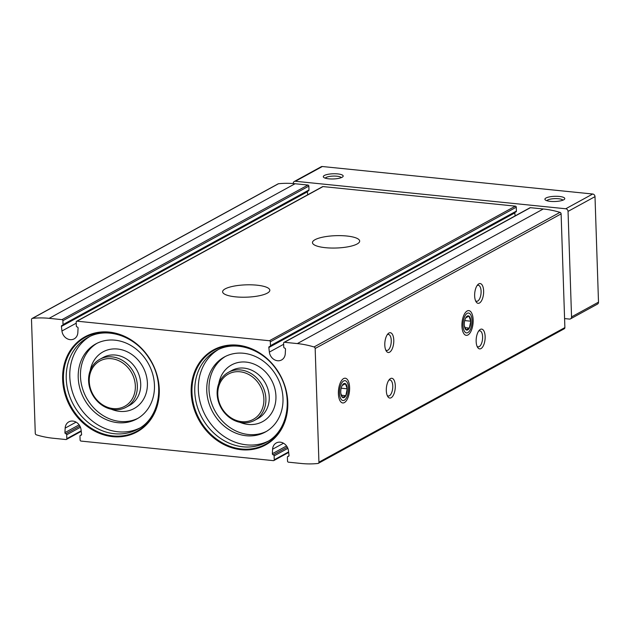 <?xml version="1.0" encoding="UTF-8"?>
<svg xmlns="http://www.w3.org/2000/svg" width="630" height="630" viewBox="0 0 630 630"><rect width="100%" height="100%" fill="white"/><g stroke="black" fill="none" stroke-linecap="round" stroke-linejoin="round"><path stroke-width="0.94" d="M112.683 436.653A54.188 46.447 -118.7 0 0 151.924 362.494A54.188 46.447 -118.7 0 0 68.245 353.981A54.188 46.447 -118.7 0 0 112.683 436.653M241.219 449.718A54.188 46.447 -118.7 0 0 280.452 375.567A54.188 46.447 -118.7 0 0 196.78 367.054A54.188 46.447 -118.7 0 0 241.219 449.718M62.898 320.694L63.024 324.584A0.992 0.851 61.3 0 1 62.212 325.458A0.992 0.851 61.3 0 0 61.409 326.419L61.945 330.994A8.946 7.67 61.3 0 0 74.159 338.861A8.946 7.67 61.3 0 0 77.837 332.616L78.073 328.112A0.992 0.851 61.3 0 0 77.199 326.978A0.992 0.851 61.3 0 1 76.325 325.938L76.191 322.048A0.992 0.851 61.3 0 1 77.049 321.182L269.404 340.743A0.992 0.851 61.3 0 1 270.325 341.791L270.451 345.681A0.992 0.851 61.3 0 1 269.64 346.547A0.992 0.851 61.3 0 0 268.837 347.516L269.372 352.091A8.946 7.67 61.3 0 0 281.586 359.958A8.946 7.67 61.3 0 0 285.264 353.714L285.5 349.209A0.992 0.851 61.3 0 0 284.626 348.075A0.992 0.851 61.3 0 1 283.752 347.028L283.618 343.145A0.992 0.851 61.3 0 1 284.476 342.279L297.329 343.586A100.422 86.082 61.3 0 1 314.031 346.965A1.488 1.276 61.3 0 1 315.165 348.492L318.93 462.184A1.488 1.276 61.3 0 1 317.898 463.483A100.422 86.082 61.3 0 1 301.305 463.483L288.453 462.176A0.992 0.851 61.3 0 1 287.532 461.121L287.406 457.238A0.992 0.851 61.3 0 1 288.217 456.364A0.992 0.851 61.3 0 0 289.02 455.403L288.485 450.82A8.946 7.67 61.3 0 0 276.271 442.961A8.946 7.67 61.3 0 0 272.593 449.206L272.357 453.71A0.992 0.851 61.3 0 0 273.231 454.844A0.992 0.851 61.3 0 1 274.113 455.884L274.239 459.774A0.992 0.851 61.3 0 1 273.381 460.64L81.026 441.079A0.992 0.851 61.3 0 1 80.105 440.031L79.978 436.141A0.992 0.851 61.3 0 1 80.79 435.267A0.992 0.851 61.3 0 0 81.593 434.306L81.057 429.723A8.946 7.67 61.3 0 0 68.843 421.864A8.946 7.67 61.3 0 0 65.166 428.109L64.929 432.613A0.992 0.851 61.3 0 0 65.803 433.747A0.992 0.851 61.3 0 1 66.686 434.787L66.811 438.677A0.992 0.851 61.3 0 1 65.953 439.543L53.101 438.236A100.422 86.082 61.3 0 1 36.398 434.858A1.488 1.276 61.3 0 1 35.272 433.33L31.5 319.638A1.488 1.276 61.3 0 1 32.532 318.339A100.422 86.082 61.3 0 1 49.124 318.339L61.976 319.646A0.992 0.851 61.3 0 1 62.898 320.694L308.85 186.102A0.992 0.851 61.3 0 0 307.928 185.047L295.076 183.739A100.422 86.082 61.3 0 0 278.484 183.739A1.488 1.276 61.3 0 0 278.066 183.873L32.114 318.465M63.024 324.584L308.976 189.984L308.85 186.102M308.976 189.984A0.992 0.851 61.3 0 1 308.566 190.772L62.614 325.363M307.708 194.796L307.361 191.819A0.992 0.851 61.3 0 1 307.393 191.41M76.6 321.268L322.552 186.669A0.992 0.851 61.3 0 1 323.001 186.582L515.356 206.144A0.992 0.851 61.3 0 1 516.277 207.199L516.403 211.082A0.992 0.851 61.3 0 1 515.994 211.861L270.042 346.461M515.135 215.893L514.789 212.916A0.992 0.851 61.3 0 1 514.82 212.507M284.028 342.366L529.98 207.766A0.992 0.851 61.3 0 1 530.428 207.68L543.28 208.987A100.422 86.082 61.3 0 1 559.983 212.365A1.488 1.276 61.3 0 1 561.11 213.893L564.882 327.584A1.488 1.276 61.3 0 1 564.267 328.758L318.323 463.357M235.557 296.848A23.617 6.174 -1.9 0 0 269.829 290.233A23.617 6.174 -1.9 0 0 246.023 284.847A23.617 6.174 -1.9 0 0 222.626 291.792A23.617 6.174 -1.9 0 0 235.557 296.848M325.403 247.684A23.617 6.174 -1.9 0 0 359.675 241.062A23.617 6.174 -1.9 0 0 335.869 235.675A23.617 6.174 -1.9 0 0 312.472 242.629A23.617 6.174 -1.9 0 0 325.403 247.684M338.389 393.655A12.427 5.513 -84.2 0 1 342.373 379.567A12.427 5.513 -84.2 0 1 349.485 391.143A12.427 5.513 -84.2 0 1 340.192 401.05A12.427 5.513 -84.2 0 1 338.389 393.655M461.924 326.049A12.427 5.513 -84.2 0 1 465.916 311.96A12.427 5.513 -84.2 0 1 473.028 323.536A12.427 5.513 -84.2 0 1 463.727 333.443A12.427 5.513 -84.2 0 1 461.924 326.049M386.308 390.624A9.946 4.41 -84.2 0 1 389.505 379.355A9.946 4.41 -84.2 0 1 395.191 388.615A9.946 4.41 -84.2 0 1 387.757 396.538A9.946 4.41 -84.2 0 1 386.308 390.624M476.154 341.46A9.946 4.41 -84.2 0 1 479.351 330.183A9.946 4.41 -84.2 0 1 485.037 339.444A9.946 4.41 -84.2 0 1 477.603 347.374A9.946 4.41 -84.2 0 1 476.154 341.46M384.796 345.067A9.946 4.41 -84.2 0 1 387.993 333.79A9.946 4.41 -84.2 0 1 393.679 343.051A9.946 4.41 -84.2 0 1 386.245 350.981A9.946 4.41 -84.2 0 1 384.796 345.067M474.642 295.895A9.946 4.41 -84.2 0 1 477.839 284.626A9.946 4.41 -84.2 0 1 483.525 293.887A9.946 4.41 -84.2 0 1 476.091 301.809A9.946 4.41 -84.2 0 1 474.642 295.895M477.099 285.548A8.056 3.575 -84.2 0 1 478.272 285.248A8.056 3.575 -84.2 0 1 481.013 293.627A8.056 3.575 -84.2 0 1 476.642 301.282A8.056 3.575 -84.2 0 1 475.555 300.754M387.253 334.719A8.056 3.575 -84.2 0 1 388.426 334.42A8.056 3.575 -84.2 0 1 391.167 342.799A8.056 3.575 -84.2 0 1 386.796 350.453A8.056 3.575 -84.2 0 1 385.71 349.926M478.611 331.112A8.056 3.575 -84.2 0 1 479.784 330.813A8.056 3.575 -84.2 0 1 482.525 339.192A8.056 3.575 -84.2 0 1 478.154 346.846A8.056 3.575 -84.2 0 1 477.067 346.319M388.765 380.276A8.056 3.575 -84.2 0 1 389.939 379.977A8.056 3.575 -84.2 0 1 392.679 388.356A8.056 3.575 -84.2 0 1 388.308 396.01A8.056 3.575 -84.2 0 1 387.222 395.482M241.66 421.651A25.854 22.16 -118.7 0 0 260.379 386.269A25.854 22.16 -118.7 0 0 220.461 382.213A25.854 22.16 -118.7 0 0 241.66 421.651M242.377 422.714A27.342 23.436 -118.7 0 0 254.63 420.328A27.342 23.436 -118.7 0 0 262.064 385.087A27.342 23.436 -118.7 0 0 228.383 372.354A27.342 23.436 -118.7 0 0 218.216 400.885A27.342 23.436 -118.7 0 0 242.377 422.714M225.485 356.399A42.753 36.65 -118.7 0 0 210.908 401.089A42.753 36.65 -118.7 0 0 248.488 434.511A42.753 36.65 -118.7 0 0 266.514 431.361M246.243 435.74A42.753 36.65 -118.7 0 0 265.395 431.999A42.753 36.65 -118.7 0 0 277.019 376.905A42.753 36.65 -118.7 0 0 224.351 356.989A42.753 36.65 -118.7 0 0 208.459 401.601A42.753 36.65 -118.7 0 0 246.243 435.74M218.043 349.737A52.203 44.746 -118.7 0 0 200.742 404.31A52.203 44.746 -118.7 0 0 246.543 444.851A52.203 44.746 -118.7 0 0 268.112 441.22M241.463 449.001A53.597 45.943 -118.7 0 0 280.271 375.653A53.597 45.943 -118.7 0 0 197.513 367.243A53.597 45.943 -118.7 0 0 241.463 449.001M113.124 408.579A25.854 22.16 -118.7 0 0 131.843 373.196A25.854 22.16 -118.7 0 0 91.925 369.141A25.854 22.16 -118.7 0 0 113.124 408.579M113.849 409.642A27.342 23.436 -118.7 0 0 126.094 407.256A27.342 23.436 -118.7 0 0 133.529 372.015A27.342 23.436 -118.7 0 0 99.847 359.281A27.342 23.436 -118.7 0 0 89.68 387.812A27.342 23.436 -118.7 0 0 113.849 409.642M96.949 343.326A42.753 36.65 -118.7 0 0 82.372 388.017A42.753 36.65 -118.7 0 0 119.952 421.438A42.753 36.65 -118.7 0 0 137.978 418.288M117.708 422.667A42.753 36.65 -118.7 0 0 136.868 418.926A42.753 36.65 -118.7 0 0 148.491 363.833A42.753 36.65 -118.7 0 0 95.815 343.917A42.753 36.65 -118.7 0 0 79.923 388.529A42.753 36.65 -118.7 0 0 117.708 422.667M89.507 336.664A52.203 44.746 -118.7 0 0 72.206 391.238A52.203 44.746 -118.7 0 0 118.007 431.778A52.203 44.746 -118.7 0 0 139.577 428.148M112.935 435.928A53.597 45.943 -118.7 0 0 151.743 362.581A53.597 45.943 -118.7 0 0 68.977 354.17A53.597 45.943 -118.7 0 0 112.935 435.928M341.279 177.652A8.056 2.103 -1.9 0 0 333.231 176.085A8.056 2.103 -1.9 0 0 325.3 178.18M562.889 200.19A8.056 2.103 -1.9 0 0 554.841 198.623A8.056 2.103 -1.9 0 0 546.919 200.718M293.257 183.574L293.249 183.44A2.489 2.134 61.3 0 1 295.383 181.267L565.748 208.766A2.489 2.134 61.3 0 1 568.047 211.389L571.544 316.898A2.489 2.134 61.3 0 1 569.41 319.071L564.582 318.575M294.273 181.487L321.229 166.73A2.489 2.134 61.3 0 1 322.339 166.517L592.704 194.016A2.489 2.134 61.3 0 1 595.003 196.639L598.5 302.148A2.489 2.134 61.3 0 1 597.476 304.101L570.52 318.851M328.75 178.826A9.946 2.599 -1.9 0 0 342.83 176.754A9.946 2.599 -1.9 0 0 333.152 173.77A9.946 2.599 -1.9 0 0 323.694 177.392A9.946 2.599 -1.9 0 0 328.75 178.826M550.36 201.364A9.946 2.599 -1.9 0 0 564.441 199.293A9.946 2.599 -1.9 0 0 554.762 196.308A9.946 2.599 -1.9 0 0 545.304 199.93A9.946 2.599 -1.9 0 0 550.36 201.364M464.412 326.001L466.113 329.86A7.174 3.181 -84.2 0 1 464.444 326.371A7.174 3.181 -84.2 0 1 464.294 324.749A7.174 3.181 -84.2 0 1 465.192 319.032A7.174 3.181 -84.2 0 1 465.72 317.874L465.09 319.355M468.956 316.095L465.72 317.874A7.174 3.181 -84.2 0 1 468.956 316.095A7.174 3.181 -84.2 0 1 470.783 321.205L468.956 316.095M469.358 328.088A7.174 3.181 -84.2 0 1 466.113 329.86L469.358 328.088L470.783 321.205A7.174 3.181 -84.2 0 1 469.358 328.088L464.893 327.632M467.216 313.338A9.993 4.434 -84.2 0 1 471.838 318.252A9.993 4.434 -84.2 0 1 470.799 328.474A9.993 4.434 -84.2 0 1 463.444 328.742A9.993 4.434 -84.2 0 1 467.216 313.338M464.719 320.591L470.783 321.205M340.877 393.608L342.578 397.467A7.174 3.181 -84.2 0 1 340.909 393.978A7.174 3.181 -84.2 0 1 340.759 392.356A7.174 3.181 -84.2 0 1 341.657 386.639A7.174 3.181 -84.2 0 1 342.184 385.473L341.555 386.962M345.421 383.702L342.184 385.473A7.174 3.181 -84.2 0 1 345.421 383.702A7.174 3.181 -84.2 0 1 347.24 388.812L345.421 383.702M345.823 395.695A7.174 3.181 -84.2 0 1 342.578 397.467L345.823 395.695L347.24 388.812A7.174 3.181 -84.2 0 1 345.823 395.695L341.358 395.238M343.681 380.945A9.993 4.434 -84.2 0 1 348.303 385.859A9.993 4.434 -84.2 0 1 347.264 396.081A9.993 4.434 -84.2 0 1 339.901 396.349A9.993 4.434 -84.2 0 1 343.681 380.945M341.184 388.19L347.24 388.812M61.976 319.646L307.928 185.047M49.124 318.339L295.076 183.739M77.049 321.182L323.001 186.582M269.404 340.743L515.356 206.144M32.532 318.339L278.484 183.739M284.476 342.279L530.428 207.68M297.329 343.586L543.28 208.987M314.031 346.965L559.983 212.365M315.165 348.492L561.11 213.893M318.93 462.184L564.882 327.584M269.372 352.091L283.657 344.279M268.837 347.516L514.789 212.916M270.451 345.681L516.403 211.082M270.325 341.791L516.277 207.199M61.945 330.994L76.23 323.182M61.409 326.419L307.361 191.819M274.239 459.774L288.611 451.907M274.113 455.884L287.871 448.355M273.231 454.844L287.304 447.142M272.357 453.71L286.548 445.945M272.593 449.206L283.516 443.229M288.217 456.364L288.918 455.986M66.811 438.677L81.183 430.81M66.686 434.787L80.443 427.258M65.803 433.747L79.876 426.045M64.929 432.613L79.12 424.848M65.166 428.109L76.088 422.131M80.79 435.267L81.49 434.889M254.63 420.328L258.001 418.485A27.342 23.436 -118.7 0 0 265.435 383.245A27.342 23.436 -118.7 0 0 231.745 370.511L228.383 372.354M239.983 422.344A32.311 27.696 -118.7 0 0 248.157 424.439A32.311 27.696 -118.7 0 0 275.932 398.475A32.311 27.696 -118.7 0 0 250.307 362.856A32.311 27.696 -118.7 0 0 218.783 383.599M242.983 446.804A52.203 44.746 -118.7 0 0 266.372 442.236C288.249 431.377 294.446 396.262 277.712 371.558C263.718 348.894 235.045 339.601 216.255 350.658A52.203 44.746 -118.7 0 0 196.851 405.122A52.203 44.746 -118.7 0 0 242.983 446.804M126.094 407.256L129.465 405.413A27.342 23.436 -118.7 0 0 136.899 370.172A27.342 23.436 -118.7 0 0 103.218 357.438L99.847 359.281M111.447 409.272A32.311 27.696 -118.7 0 0 119.621 411.366A32.311 27.696 -118.7 0 0 147.396 385.402A32.311 27.696 -118.7 0 0 121.771 349.784A32.311 27.696 -118.7 0 0 90.247 370.527M114.447 433.731A52.203 44.746 -118.7 0 0 137.836 429.164C159.721 418.304 165.911 383.19 149.184 358.486C135.182 335.822 106.509 326.529 87.72 337.585A52.203 44.746 -118.7 0 0 68.316 392.049A52.203 44.746 -118.7 0 0 114.447 433.731M322.339 166.517L295.383 181.267M592.704 194.016L565.748 208.766M595.003 196.639L568.047 211.389M598.5 302.148L571.544 316.898M273.829 460.554L288.674 452.427M287.815 456.459L288.989 455.813M66.402 439.456L81.246 431.337M80.388 435.362L81.561 434.716M471.838 318.252L471.634 316.977M470.799 328.474L470.342 329.687M348.303 385.859L348.099 384.576M347.264 396.081L346.807 397.294"/></g></svg>
